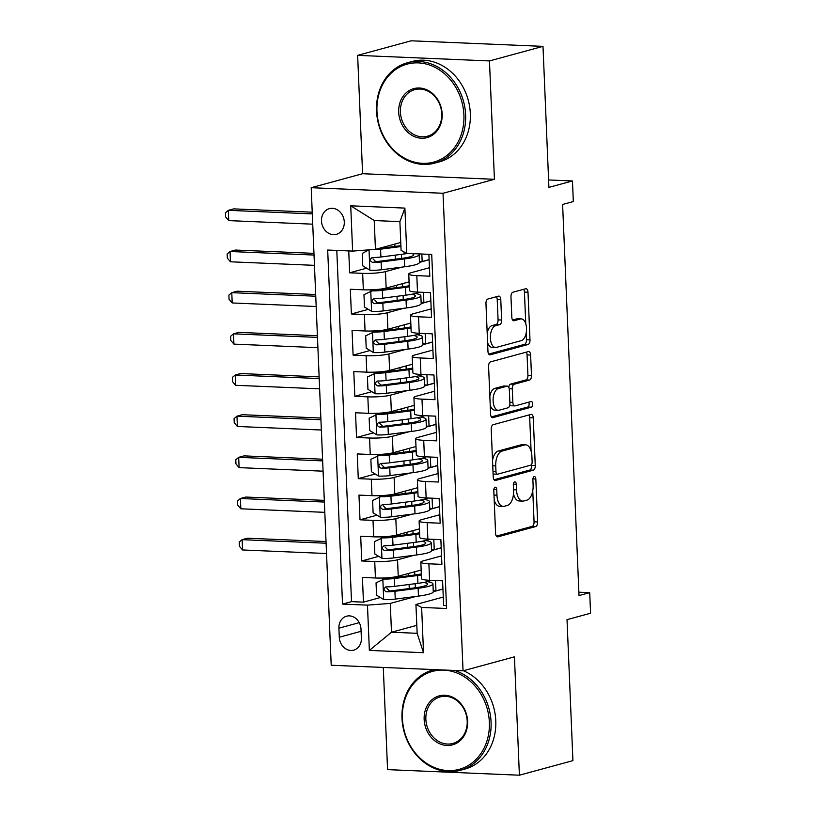 <?xml version="1.0" encoding="UTF-8"?>
<svg xmlns="http://www.w3.org/2000/svg" width="816" height="816" viewBox="0 0 816 816"><rect width="100%" height="100%" fill="white"/><g stroke="black" fill="none" stroke-linecap="round" stroke-linejoin="round"><path stroke-width="1.22" d="M495.139 487.213A2.856 1.469 92.4 0 0 493.792 490.436L495.587 533.378A4.08 2.101 92.4 0 0 497.515 536.887A4.08 2.101 92.4 0 0 497.862 536.846L535.684 526.555A4.08 2.101 92.4 0 0 537.622 521.944L535.826 479.012A2.856 1.469 92.4 0 0 534.47 476.554A2.856 1.469 92.4 0 0 534.235 476.575A2.856 1.469 92.4 0 0 532.879 479.808L533.113 485.367A13.066 6.732 92.4 0 1 526.932 500.126L523.78 500.983A13.066 6.732 92.4 0 1 522.679 501.106A13.066 6.732 92.4 0 1 516.508 489.875L516.273 484.327A2.856 1.469 92.4 0 0 514.927 481.868A2.856 1.469 92.4 0 0 514.682 481.899A2.856 1.469 92.4 0 0 513.335 485.122L513.57 490.681A13.066 6.732 92.4 0 1 507.379 505.441L504.227 506.297A13.066 6.732 92.4 0 1 503.135 506.42A13.066 6.732 92.4 0 1 496.964 495.2L496.73 489.641A2.856 1.469 92.4 0 0 495.383 487.183A2.856 1.469 92.4 0 0 495.139 487.213M321.494 221.003A13.311 11.261 -105.2 0 0 336.386 234.335A13.311 11.261 -105.2 0 0 344.291 221.972A13.311 11.261 -105.2 0 0 329.399 208.641A13.311 11.261 -105.2 0 0 321.494 221.003M500.779 299.615A4.08 2.101 92.4 0 0 498.841 296.106A4.08 2.101 92.4 0 0 498.505 296.147L487.886 299.033A4.08 2.101 92.4 0 0 485.959 303.654L487.958 351.329A4.08 2.101 92.4 0 0 489.886 354.838A4.08 2.101 92.4 0 0 490.232 354.807L528.054 344.515A4.08 2.101 92.4 0 0 529.992 339.895L527.993 292.22A4.08 2.101 92.4 0 0 526.065 288.711A4.08 2.101 92.4 0 0 525.718 288.752L512.897 292.23A4.08 2.101 92.4 0 0 510.969 296.851L511.826 317.251A4.08 2.101 92.4 0 0 513.754 320.759A4.08 2.101 92.4 0 0 514.09 320.719L520.455 318.995A10.924 5.63 92.4 0 1 521.363 318.893A10.924 5.63 92.4 0 1 526.544 329.154A10.924 5.63 92.4 0 1 521.363 340.609L496.454 347.392A10.924 5.63 92.4 0 1 495.536 347.494A10.924 5.63 92.4 0 1 490.365 337.222A10.924 5.63 92.4 0 1 495.547 325.768L499.698 324.635A4.08 2.101 92.4 0 0 501.626 320.025L500.779 299.615L497.209 299.472A4.08 2.101 92.4 0 0 496.434 296.718M383.285 667.447L387.569 769.631L519.394 775.2L572.924 760.634L567.018 619.64L590.57 613.234L589.713 592.651L579.003 595.558L562.612 204.459L573.322 201.552L572.455 180.968L548.587 179.959M489.467 60.935L357.632 55.366L362.59 173.716L494.425 179.296L489.467 60.935L542.997 46.369L548.903 187.374L572.455 180.968M494.425 179.296L443.037 193.27L463.049 670.823L331.214 665.244L311.202 187.7L443.037 193.27M519.394 775.2L514.437 656.839L463.049 670.823M493.16 424.708A4.08 2.101 92.4 0 0 491.222 429.318L493.221 477.003A4.08 2.101 92.4 0 0 495.149 480.512A4.08 2.101 92.4 0 0 495.496 480.471L533.327 470.179A4.08 2.101 92.4 0 0 535.255 465.569L533.256 417.884A4.08 2.101 92.4 0 0 531.328 414.375A4.08 2.101 92.4 0 0 530.992 414.416L493.16 424.708M490.589 414.171L488.59 366.486A4.08 2.101 92.4 0 1 490.528 361.876L528.36 351.584A4.08 2.101 92.4 0 1 528.697 351.543A4.08 2.101 92.4 0 1 530.624 355.052L531.481 375.462A4.08 2.101 92.4 0 1 529.553 380.072L514.202 384.244A4.08 2.101 92.4 0 0 512.275 388.855L512.846 402.39A4.08 2.101 92.4 0 0 514.774 405.899A4.08 2.101 92.4 0 0 515.11 405.868L531.083 401.523A2.856 1.469 92.4 0 1 531.328 401.492A2.856 1.469 92.4 0 1 532.685 404.175A2.856 1.469 92.4 0 1 531.318 407.174L492.864 417.639A4.08 2.101 92.4 0 1 492.517 417.68A4.08 2.101 92.4 0 1 490.589 414.171M357.632 55.366L411.162 40.8L542.997 46.369M348.738 250.93L349.646 272.799L366.619 268.178M402.104 267.097L385.468 271.616A16.646 2.305 177.6 0 1 362.651 273.35L363.344 289.813L350.339 289.262L351.38 313.966L368.353 309.346M403.828 308.264L387.202 312.783A16.646 2.305 177.6 0 1 364.385 314.517L365.068 330.98L352.063 330.429L353.104 355.133L370.076 350.513M405.552 349.432L388.926 353.95A16.646 2.305 177.6 0 1 366.109 355.684L366.792 372.147L353.787 371.596L354.827 396.301L371.8 391.68M407.276 390.599L390.65 395.128A16.646 2.305 177.6 0 1 367.832 396.851L368.526 413.314L355.521 412.763L356.551 437.468L373.524 432.847M409.01 431.766L392.374 436.295A16.646 2.305 177.6 0 1 369.556 438.019L370.25 454.481L357.245 453.931L358.275 478.635L375.248 474.014M410.734 472.933L394.097 477.462A16.646 2.305 177.6 0 1 371.28 479.186L371.974 495.649L358.969 495.108L359.999 519.802L376.972 515.192M412.457 514.1L395.821 518.629A16.646 2.305 177.6 0 1 373.004 520.353L373.697 536.826L360.692 536.275L361.733 560.969L374.738 561.52A16.646 2.305 -2.4 0 0 397.545 559.796L414.181 555.268M378.706 556.359L361.733 560.969M446.444 605.645L443.618 605.533L442.588 580.829L429.583 580.278A16.646 2.305 -2.4 0 1 421.515 578.646L420.832 562.183A16.646 2.305 -2.4 0 0 428.89 563.815L441.895 564.366L440.864 539.662L427.859 539.111A16.646 2.305 -2.4 0 1 419.791 537.479L419.108 521.016A16.646 2.305 177.6 0 1 421.474 519.71L439.814 514.723M419.108 521.016A16.646 2.305 177.6 0 0 427.166 522.648L440.171 523.199L439.141 498.494L426.136 497.944A16.646 2.305 -2.4 0 1 418.067 496.312L417.374 479.839A16.646 2.305 177.6 0 1 419.75 478.543L438.09 473.555M417.374 479.839A16.646 2.305 177.6 0 0 425.442 481.481L438.447 482.021L437.407 457.327L424.402 456.776A16.646 2.305 -2.4 0 1 416.344 455.144L415.65 438.671A16.646 2.305 177.6 0 1 418.027 437.376L436.366 432.388M415.65 438.671A16.646 2.305 177.6 0 0 423.718 440.303L436.723 440.854L435.683 416.16L422.678 415.609A16.646 2.305 -2.4 0 1 414.62 413.977L413.926 397.504A16.646 2.305 177.6 0 1 416.303 396.209L434.642 391.221M413.926 397.504A16.646 2.305 177.6 0 0 421.994 399.136L434.999 399.687L433.959 374.993L420.954 374.442A16.646 2.305 -2.4 0 1 412.896 372.81L412.202 356.337A16.646 2.305 177.6 0 1 414.579 355.042L432.919 350.054M412.202 356.337A16.646 2.305 177.6 0 0 420.26 357.969L433.265 358.52L432.235 333.826L419.23 333.275A16.646 2.305 -2.4 0 1 411.162 331.643L410.479 315.17A16.646 2.305 177.6 0 1 412.855 313.874L431.185 308.887M410.479 315.17A16.646 2.305 177.6 0 0 418.537 316.802L431.542 317.353L430.511 292.648L417.506 292.108A16.646 2.305 -2.4 0 1 409.438 290.465L408.755 274.003A16.646 2.305 177.6 0 1 411.121 272.707L429.461 267.719M363.344 289.813A16.646 2.305 -2.4 0 0 386.162 288.089L409.081 281.857M368.852 249.859L362.243 253.49L362.763 265.843L370.056 270.259A11.026 1.53 -2.4 0 0 381.439 269.759L404.654 266.771A31.824 4.406 -2.4 0 0 419.455 262.405L429.134 259.743M365.068 330.98A16.646 2.305 -2.4 0 0 387.886 329.256L410.805 323.024M409.244 285.733A26.418 3.662 -2.4 0 1 402.625 286.834L379.42 289.823A5.62 0.775 -2.4 0 1 373.708 290.088L363.967 294.658L364.487 307.01L371.78 311.426A11.026 1.53 -2.4 0 0 383.163 310.927L406.378 307.938A31.824 4.406 -2.4 0 0 421.178 303.572L430.858 300.91M366.792 372.147A16.646 2.305 -2.4 0 0 389.609 370.423L412.529 364.191M422.902 344.709L432.582 342.077M368.526 413.314A16.646 2.305 -2.4 0 0 391.343 411.59L414.253 405.358M424.636 385.876L434.306 383.245M370.25 454.481A16.646 2.305 -2.4 0 0 393.067 452.758L415.987 446.525M426.36 427.043L436.03 424.412M371.974 495.649A16.646 2.305 -2.4 0 0 394.791 493.925L417.71 487.693M416.14 450.412A26.418 3.662 -2.4 0 1 409.53 451.503L386.315 454.502A5.62 0.775 -2.4 0 1 380.603 454.757L370.872 459.326L371.382 471.679L378.685 476.095A11.026 1.53 -2.4 0 0 390.068 475.595L413.284 472.607A31.824 4.406 -2.4 0 0 428.084 468.241L437.753 465.579M373.697 536.826A16.646 2.305 -2.4 0 0 396.515 535.092L419.434 528.86M417.874 491.579A26.418 3.662 -2.4 0 1 411.254 492.67L388.039 495.669A5.62 0.775 -2.4 0 1 382.337 495.924L372.596 500.494L373.116 512.846L380.409 517.262A11.026 1.53 -2.4 0 0 391.792 516.763L415.007 513.774A31.824 4.406 -2.4 0 0 429.808 509.408L439.487 506.756M361.376 638.163L360.998 629.105A12.893 10.914 -105.2 0 0 346.565 616.192A12.893 10.914 -105.2 0 0 338.905 628.177L339.293 637.235A12.893 10.914 -105.2 0 0 353.716 650.148A12.893 10.914 -105.2 0 0 361.376 638.163M352.624 251.093L350.727 205.805L404.889 208.1L406.786 253.378L401.095 250.451L399.891 221.636L374.238 220.544L375.442 249.359L352.624 251.093L327.685 250.033L342.526 604.085L367.465 605.135L390.283 603.412L415.905 596.435M406.786 253.378L431.725 254.439L446.566 608.481L421.627 607.43L423.524 652.708L369.362 650.423L367.465 605.135M431.531 550.555L441.211 547.924M336.794 250.42L351.512 601.637L363.457 602.137L362.416 577.442L375.421 577.993A16.646 2.305 -2.4 0 0 398.239 576.259L421.158 570.027M441.538 555.89L423.208 560.878A16.646 2.305 -2.4 0 0 420.832 562.183M408.755 274.003A16.646 2.305 177.6 0 0 416.813 275.635L429.818 276.185L428.9 254.317M373.004 520.353L359.999 519.802M371.28 479.186L358.275 478.635M369.556 438.019L356.551 437.468M367.832 396.851L354.827 396.301M366.109 355.684L353.104 355.133M364.385 314.517L351.38 313.966M362.651 273.35L349.646 272.799M375.442 249.359L400.768 242.474M433.255 591.722L442.935 589.091M390.283 603.412L391.486 632.227L417.149 633.308L415.936 604.493L421.627 607.43M416.813 625.342L391.486 632.227L369.362 650.423M443.272 597.057L415.936 604.493M362.59 173.716L311.202 187.7M589.713 592.651L578.86 592.192M442.925 588.979L435.958 590.876L433.214 590.753M435.958 590.876L435.53 580.533M380.429 597.526L363.457 602.137M351.512 601.637L342.526 604.085M441.201 547.811L434.234 549.709L433.806 539.366M434.234 549.709L431.491 549.586M439.477 506.644L432.511 508.531L429.767 508.419M432.511 508.531L432.082 498.199M437.753 465.477L430.787 467.364L428.043 467.252M430.787 467.364L430.348 457.031M436.03 424.3L429.063 426.197L426.319 426.085M429.063 426.197L428.624 415.854M434.306 383.132L427.339 385.03L424.595 384.917M427.339 385.03L426.901 374.687M432.572 341.965L425.605 343.862L422.861 343.75M425.605 343.862L425.177 333.52M430.848 300.798L423.881 302.695L421.138 302.583M423.881 302.695L423.453 292.352M429.124 259.631L422.158 261.528L419.414 261.416M422.158 261.528L421.841 254.021M417.149 633.308L423.524 652.708M350.727 205.805L374.238 220.544M404.889 208.1L399.891 221.636M494.19 500.116A13.066 6.732 92.4 0 0 499.576 506.277L503.135 506.42M513.499 493.874A13.066 6.732 92.4 0 0 519.119 500.953L522.679 501.106M496.363 536.132L532.124 526.402A4.08 2.101 92.4 0 0 534.062 521.791L532.756 490.753M531.094 450.993L529.696 417.741A4.08 2.101 92.4 0 0 528.921 414.987M494.006 479.757L529.768 470.036A4.08 2.101 92.4 0 0 531.695 465.416L531.644 464.324M495.975 471.76A2.856 1.469 92.4 0 0 497.332 474.218A2.856 1.469 92.4 0 0 497.566 474.188L530.777 465.151A2.856 1.469 92.4 0 0 532.134 461.927L531.879 456.062A13.066 6.732 92.4 0 0 525.708 444.842A13.066 6.732 92.4 0 0 524.617 444.965L501.922 451.136A13.066 6.732 92.4 0 0 495.73 465.905L495.975 471.76L492.997 471.638M493.088 473.698A2.856 1.469 92.4 0 0 493.772 474.065A2.856 1.469 92.4 0 0 494.006 474.035M525.708 444.842L522.148 444.689A13.066 6.732 92.4 0 0 521.057 444.812L524.617 444.965M492.527 460.367A13.066 6.732 92.4 0 1 498.352 450.993L521.057 444.812M508.776 387.284A4.08 2.101 92.4 0 1 510.643 384.091L525.983 379.919A4.08 2.101 92.4 0 0 527.921 375.309L527.065 354.899A4.08 2.101 92.4 0 0 526.279 352.145M509.827 404.614A4.08 2.101 92.4 0 0 511.204 405.756L514.774 405.899M491.365 416.925L527.758 407.021A2.856 1.469 92.4 0 0 529.013 405.093A2.856 1.469 92.4 0 0 528.737 402.155M498.29 388.579A10.924 5.63 92.4 0 0 493.099 400.034A10.924 5.63 92.4 0 0 498.28 410.295A10.924 5.63 92.4 0 0 499.188 410.193L507.97 407.806A4.08 2.101 92.4 0 0 509.898 403.196L509.327 389.66A4.08 2.101 92.4 0 0 507.399 386.152A4.08 2.101 92.4 0 0 507.062 386.192L498.29 388.579L494.72 388.426A10.924 5.63 92.4 0 0 489.845 396.311M490.202 404.96A10.924 5.63 92.4 0 0 494.71 410.152L498.28 410.295M507.399 386.152L503.839 385.999A4.08 2.101 92.4 0 0 503.503 386.039L507.062 386.192M494.72 388.426L503.503 386.039M487.193 333.04A10.924 5.63 92.4 0 1 491.987 325.615L496.138 324.493A4.08 2.101 92.4 0 0 498.066 319.872L497.209 299.472M487.591 342.557A10.924 5.63 92.4 0 0 491.977 347.341L495.536 347.494M521.363 318.893L517.803 318.74A10.924 5.63 92.4 0 0 516.885 318.842L520.455 318.995M512.601 320.005L516.885 318.842M525.759 323.666L524.433 292.067A4.08 2.101 92.4 0 0 523.648 289.313M488.733 354.083L524.494 344.362A4.08 2.101 92.4 0 0 526.432 339.752L526.157 333.193M421.321 573.913A26.418 3.662 -2.4 0 1 414.701 575.015L391.496 578.003A5.62 0.775 -2.4 0 1 385.784 578.258L376.043 582.838L376.564 595.18L383.867 599.607A11.026 1.53 -2.4 0 0 395.25 599.097L418.455 596.108A31.824 4.406 -2.4 0 0 433.265 591.743L432.929 583.93A31.824 4.406 -2.4 0 0 427.36 581.686M409.571 588.499A13.107 1.816 177.6 0 1 409.244 588.122L409.091 584.491M383 579.013A11.026 1.53 -2.4 0 0 394.383 578.513L417.598 575.525A31.824 4.406 -2.4 0 0 421.362 574.984M408.622 573.434L408.704 575.351A13.107 1.816 -2.4 0 0 409.04 575.739M431.348 580.349A31.824 4.406 177.6 0 1 417.925 583.348L394.709 586.337A11.026 1.53 177.6 0 1 386.264 586.877C383.234 588.509 383.306 590.152 386.468 591.824A11.026 1.53 -2.4 0 0 394.913 591.284L418.129 588.285A31.824 4.406 -2.4 0 0 432.929 583.93M423.779 582.451A26.418 3.662 177.6 0 1 427.533 584.154A26.418 3.662 177.6 0 1 415.242 587.775L392.027 590.764A5.62 0.775 177.6 0 1 389.548 590.988L386.794 588.193M386.264 586.877L385.621 586.969M326.104 543.221L242.128 539.672L242.556 549.964L326.533 553.513M242.556 549.964L239.404 546.241L239.231 542.13L242.128 539.672L247.483 538.213L326.033 541.538M402.421 718.508A50.755 42.932 -105.2 0 0 447.994 770.579A50.755 42.932 -105.2 0 0 489.355 722.191A50.755 42.932 -105.2 0 0 443.782 670.13A50.755 42.932 -105.2 0 0 402.421 718.508M454.441 670.456A52.01 43.993 74.8 0 1 491.069 722.058A52.01 43.993 74.8 0 1 460.183 770.355A52.01 43.993 74.8 0 1 401.992 718.294A52.01 43.993 74.8 0 1 432.878 669.997A52.01 43.993 74.8 0 1 434.418 669.61M424.147 719.437A25.378 21.471 74.8 0 1 444.832 695.242A25.378 21.471 74.8 0 1 467.619 721.273A25.378 21.471 74.8 0 1 446.944 745.467A25.378 21.471 74.8 0 1 424.147 719.437M467.191 721.048A24.133 20.41 -105.2 0 0 440.191 696.895A24.133 20.41 -105.2 0 0 425.86 719.304A24.133 20.41 -105.2 0 0 452.86 743.458A24.133 20.41 -105.2 0 0 467.191 721.048M463.406 670.721A52.01 43.993 74.8 0 1 495.781 720.773A52.01 43.993 74.8 0 1 464.885 769.08L460.183 770.355M376.961 111.282A50.755 42.932 -105.2 0 0 422.545 163.343A50.755 42.932 -105.2 0 0 463.906 114.964A50.755 42.932 -105.2 0 0 418.333 62.893A50.755 42.932 -105.2 0 0 376.961 111.282M465.62 114.832A52.01 43.993 74.8 0 1 434.724 163.129A52.01 43.993 74.8 0 1 376.543 111.068A52.01 43.993 74.8 0 1 407.429 62.761A52.01 43.993 74.8 0 1 465.62 114.832M398.698 112.2A25.378 21.471 74.8 0 1 419.383 88.006A25.378 21.471 74.8 0 1 442.17 114.046A25.378 21.471 74.8 0 1 421.484 138.23A25.378 21.471 74.8 0 1 398.698 112.2M441.742 113.822A24.133 20.41 -105.2 0 0 414.742 89.658A24.133 20.41 -105.2 0 0 400.411 112.078A24.133 20.41 -105.2 0 0 427.411 136.231A24.133 20.41 -105.2 0 0 441.742 113.822M407.429 62.761L412.141 61.486A52.01 43.993 74.8 0 1 470.332 113.546A52.01 43.993 74.8 0 1 439.436 161.854L434.724 163.129M419.597 532.746A26.418 3.662 -2.4 0 1 412.978 533.848L389.773 536.836A5.62 0.775 -2.4 0 1 384.061 537.091L374.32 541.671L374.84 554.013L382.133 558.43A11.026 1.53 -2.4 0 0 393.516 557.93L416.731 554.941A31.824 4.406 -2.4 0 0 431.531 550.576L431.205 542.752A31.824 4.406 -2.4 0 0 425.636 540.518M407.847 547.332A13.107 1.816 177.6 0 1 407.51 546.955L407.357 543.323M381.276 537.846A11.026 1.53 -2.4 0 0 392.659 537.346L415.874 534.358A31.824 4.406 -2.4 0 0 419.638 533.817M406.898 532.267L406.98 534.184A13.107 1.816 -2.4 0 0 407.317 534.572M429.624 539.182A31.824 4.406 177.6 0 1 416.201 542.181L392.986 545.17A11.026 1.53 177.6 0 1 384.54 545.71C381.511 547.342 381.582 548.984 384.744 550.657A11.026 1.53 -2.4 0 0 393.19 550.106L416.405 547.118A31.824 4.406 -2.4 0 0 431.205 542.752M422.056 541.273A26.418 3.662 177.6 0 1 425.799 542.987A26.418 3.662 177.6 0 1 413.518 546.608L390.303 549.596A5.62 0.775 177.6 0 1 387.824 549.811L385.07 547.026M384.54 545.71L383.887 545.802M324.38 502.054L240.404 498.505L240.832 508.796L324.809 512.346M240.832 508.796L237.68 505.073L237.507 500.963L240.404 498.505L245.759 497.046L324.309 500.371M406.123 506.165A13.107 1.816 177.6 0 1 405.787 505.787L405.634 502.146M379.552 496.679A11.026 1.53 -2.4 0 0 390.935 496.179L414.14 493.19A31.824 4.406 -2.4 0 0 417.914 492.65M405.175 491.099L405.256 493.017A13.107 1.816 -2.4 0 0 405.593 493.405M427.89 498.015A31.824 4.406 177.6 0 1 414.467 501.014L391.262 504.002A11.026 1.53 177.6 0 1 382.816 504.543C379.787 506.165 379.858 507.817 383.02 509.49A11.026 1.53 -2.4 0 0 391.466 508.939L414.681 505.951A31.824 4.406 -2.4 0 0 429.481 501.585A31.824 4.406 -2.4 0 0 423.912 499.351M420.332 500.106A26.418 3.662 177.6 0 1 424.075 501.82A26.418 3.662 177.6 0 1 411.794 505.441L388.579 508.429A5.62 0.775 177.6 0 1 386.101 508.643L383.336 505.859M382.816 504.543L382.163 504.635M322.646 460.887L238.68 457.337L239.108 467.629L323.085 471.179M239.108 467.629L235.957 463.906L235.783 459.796L238.68 457.337L244.035 455.879L322.585 459.204M404.399 464.998A13.107 1.816 177.6 0 1 404.063 464.61L403.91 460.979M377.818 455.512A11.026 1.53 -2.4 0 0 389.201 455.012L412.417 452.023A31.824 4.406 -2.4 0 0 416.191 451.483M403.451 449.932L403.532 451.85A13.107 1.816 -2.4 0 0 403.869 452.237M426.166 456.848A31.824 4.406 177.6 0 1 412.743 459.847L389.538 462.835A11.026 1.53 177.6 0 1 381.082 463.376C378.063 464.998 378.124 466.65 381.296 468.313A11.026 1.53 -2.4 0 0 389.742 467.772L412.957 464.783A31.824 4.406 -2.4 0 0 427.757 460.418A31.824 4.406 -2.4 0 0 422.178 458.184M418.608 458.939A26.418 3.662 177.6 0 1 422.351 460.642A26.418 3.662 177.6 0 1 410.06 464.273L386.855 467.262A5.62 0.775 177.6 0 1 384.377 467.476L381.613 464.692M381.082 463.376L380.44 463.468M320.923 419.72L236.956 416.17L237.385 426.462L321.361 430.012M237.385 426.462L234.233 422.739L234.059 418.628L236.956 416.17L242.301 414.712L320.851 418.037M414.416 409.244A26.418 3.662 -2.4 0 1 407.806 410.336L384.591 413.335A5.62 0.775 -2.4 0 1 378.879 413.59L369.148 418.159L369.658 430.511L376.961 434.928A11.026 1.53 -2.4 0 0 388.345 434.428L411.56 431.44A31.824 4.406 -2.4 0 0 426.36 427.074L426.034 419.251A31.824 4.406 -2.4 0 0 420.454 417.017M402.676 423.83A13.107 1.816 177.6 0 1 402.339 423.443L402.186 419.812M376.094 414.344A11.026 1.53 -2.4 0 0 387.478 413.845L410.693 410.856A31.824 4.406 -2.4 0 0 414.467 410.315M401.727 408.765L401.798 410.683A13.107 1.816 -2.4 0 0 402.135 411.07M424.442 415.681A31.824 4.406 177.6 0 1 411.019 418.679L387.804 421.668A11.026 1.53 177.6 0 1 379.358 422.209C376.339 423.83 376.4 425.483 379.573 427.145A11.026 1.53 -2.4 0 0 388.018 426.605L411.223 423.616A31.824 4.406 -2.4 0 0 426.034 419.251M416.884 417.772A26.418 3.662 177.6 0 1 420.628 419.475A26.418 3.662 177.6 0 1 408.337 423.106L385.132 426.095A5.62 0.775 177.6 0 1 382.653 426.309L379.889 423.524M379.358 422.209L378.716 422.3M319.199 378.553L235.222 375.003L235.661 385.295L319.627 388.844M235.661 385.295L232.499 381.572L232.325 377.451L235.222 375.003L240.577 373.544L319.127 376.87M412.692 368.077A26.418 3.662 -2.4 0 1 406.082 369.169L382.867 372.157A5.62 0.775 -2.4 0 1 377.155 372.422L367.414 376.992L367.934 389.344L375.238 393.761A11.026 1.53 -2.4 0 0 386.621 393.261L409.826 390.272A31.824 4.406 -2.4 0 0 424.636 385.907L424.31 378.083A31.824 4.406 -2.4 0 0 418.73 375.839M400.952 382.663A13.107 1.816 177.6 0 1 400.615 382.276L400.462 378.644M374.371 373.177A11.026 1.53 -2.4 0 0 385.754 372.677L408.969 369.689A31.824 4.406 -2.4 0 0 412.743 369.148M399.993 367.598L400.075 369.515A13.107 1.816 -2.4 0 0 400.411 369.903M422.719 374.513A31.824 4.406 177.6 0 1 409.295 377.512L386.08 380.501A11.026 1.53 177.6 0 1 377.635 381.041C374.605 382.663 374.677 384.316 377.839 385.978A11.026 1.53 -2.4 0 0 386.294 385.438L409.499 382.449A31.824 4.406 -2.4 0 0 424.31 378.083M415.16 376.604A26.418 3.662 177.6 0 1 418.904 378.308A26.418 3.662 177.6 0 1 406.613 381.929L383.398 384.928A5.62 0.775 177.6 0 1 380.929 385.142L378.165 382.357M377.635 381.041L376.992 381.133M317.475 337.385L233.498 333.836L233.937 344.128L317.903 347.677M233.937 344.128L230.775 340.405L230.602 336.284L233.498 333.836L238.853 332.377L317.404 335.702M410.968 326.9A26.418 3.662 -2.4 0 1 404.359 328.001L381.143 330.99A5.62 0.775 -2.4 0 1 375.431 331.255L365.69 335.825L366.211 348.177L373.514 352.594A11.026 1.53 -2.4 0 0 384.897 352.094L408.102 349.105A31.824 4.406 -2.4 0 0 422.912 344.74L422.576 336.916A31.824 4.406 -2.4 0 0 417.007 334.672M399.228 341.496A13.107 1.816 177.6 0 1 398.891 341.108L398.738 337.477M372.647 332.01A11.026 1.53 -2.4 0 0 384.03 331.51L407.245 328.522A31.824 4.406 -2.4 0 0 411.009 327.971M398.269 326.431L398.351 328.348A13.107 1.816 -2.4 0 0 398.687 328.736M420.995 333.346A31.824 4.406 177.6 0 1 407.572 336.345L384.356 339.334A11.026 1.53 177.6 0 1 375.911 339.874C372.881 341.496 372.953 343.148 376.115 344.811A11.026 1.53 -2.4 0 0 384.56 344.27L407.776 341.282A31.824 4.406 -2.4 0 0 422.576 336.916M413.426 335.437A26.418 3.662 177.6 0 1 417.18 337.141A26.418 3.662 177.6 0 1 404.889 340.762L381.674 343.76A5.62 0.775 177.6 0 1 379.195 343.975L376.441 341.18M375.911 339.874L375.268 339.956M315.751 296.218L231.775 292.669L232.203 302.96L316.18 306.51M232.203 302.96L229.051 299.237L228.878 295.117L231.775 292.669L237.13 291.21L315.68 294.525M397.494 300.329A13.107 1.816 177.6 0 1 397.157 299.941L397.004 296.31M370.923 290.843A11.026 1.53 -2.4 0 0 382.306 290.343L405.521 287.354A31.824 4.406 -2.4 0 0 409.285 286.804M396.545 285.263L396.627 287.181A13.107 1.816 -2.4 0 0 396.964 287.569M419.271 292.179A31.824 4.406 177.6 0 1 405.848 295.168L382.633 298.166A11.026 1.53 177.6 0 1 374.187 298.707C371.158 300.329 371.229 301.971 374.391 303.644A11.026 1.53 -2.4 0 0 382.837 303.103L406.052 300.115A31.824 4.406 -2.4 0 0 420.852 295.749A31.824 4.406 -2.4 0 0 415.283 293.505M411.703 294.27A26.418 3.662 177.6 0 1 415.446 295.973A26.418 3.662 177.6 0 1 403.165 299.594L379.95 302.593A5.62 0.775 177.6 0 1 377.471 302.807L374.717 300.013M374.187 298.707L373.534 298.789M314.027 255.051L230.051 251.501L230.479 261.793L314.456 265.343M230.479 261.793L227.327 258.07L227.154 253.949L230.051 251.501L235.406 250.043L313.956 253.358M395.77 259.162A13.107 1.816 177.6 0 1 395.434 258.774L395.281 255.143M370.831 249.716A11.026 1.53 -2.4 0 0 380.582 249.176L400.931 246.554M378.349 248.574L400.901 245.667M394.822 244.096L394.903 246.014A13.107 1.816 -2.4 0 0 395.24 246.401M408.051 253.439A31.824 4.406 177.6 0 1 404.124 254L380.909 256.999A11.026 1.53 177.6 0 1 372.463 257.54C369.434 259.162 369.505 260.804 372.667 262.477A11.026 1.53 -2.4 0 0 381.113 261.936L404.328 258.947A31.824 4.406 -2.4 0 0 419.128 254.582A31.824 4.406 -2.4 0 0 418.679 253.888M412.019 253.603A26.418 3.662 177.6 0 1 413.722 254.806A26.418 3.662 177.6 0 1 401.441 258.427L378.226 261.416A5.62 0.775 177.6 0 1 375.748 261.64L372.994 258.845M372.463 257.54L371.81 257.621M312.293 213.884L228.327 210.324L228.755 220.616L312.732 224.176M228.755 220.616L225.604 216.903L225.43 212.782L228.327 210.324L233.682 208.876L312.232 212.191M385.468 271.616L386.162 288.089M387.202 312.783L387.886 329.256M388.926 353.95L389.609 370.423M390.65 395.128L391.343 411.59M392.374 436.295L393.067 452.758M394.097 477.462L394.791 493.925M395.821 518.629L396.515 535.092M397.545 559.796L398.239 576.259M428.89 563.815L429.583 580.278M416.813 275.635L417.506 292.108M418.537 316.802L419.23 333.275M420.26 357.969L420.954 374.442M421.994 399.136L422.678 415.609M423.718 440.303L424.402 456.776M425.442 481.481L426.136 497.944M427.166 522.648L427.859 539.111M374.738 561.52L375.421 577.993M361.09 631.298L339.293 637.235M359.244 622.649L338.905 628.177M493.986 495.067L496.964 495.2M513.376 484.204L516.273 484.327M513.529 489.753L516.508 489.875M532.919 478.88L535.826 479.012M534.062 521.791L537.622 521.944M532.124 526.402L535.684 526.555M497.179 536.816L497.862 536.846M493.823 489.518L496.73 489.641M529.696 417.741L533.256 417.884M531.695 465.416L535.255 465.569M529.768 470.036L533.327 470.179M494.812 480.451L495.496 480.471M498.352 450.993L501.922 451.136M492.752 465.773L495.73 465.905M527.065 354.899L530.624 355.052M527.921 375.309L531.481 375.462M525.983 379.919L529.553 380.072M510.643 384.091L514.202 384.244M509.235 388.732L512.275 388.855M509.857 402.268L512.846 402.39M527.758 407.021L531.318 407.174M492.181 417.608L492.864 417.639M498.066 319.872L501.626 320.025M496.138 324.493L499.698 324.635M491.987 325.615L495.547 325.768M513.417 320.698L514.09 320.719M524.433 292.067L527.993 292.22M526.432 339.752L529.992 339.895M524.494 344.362L528.054 344.515M489.549 354.776L490.232 354.807M382.826 579.115L383.683 599.495M415.344 587.765L415.171 583.705M414.814 574.994L414.671 571.792M418.129 588.285L418.455 596.108M417.598 575.525L417.925 583.348M394.913 591.284L395.25 599.097M394.383 578.513L394.709 586.337M389.548 590.988L386.468 591.824M381.103 537.948L381.949 558.328M413.62 546.587L413.447 542.538M413.08 533.827L412.947 530.624M416.405 547.118L416.731 554.941M415.874 534.358L416.201 542.181M393.19 550.106L393.516 557.93M392.659 537.346L392.986 545.17M387.824 549.811L384.744 550.657M379.379 496.781L380.225 517.16M411.896 505.42L411.723 501.371M411.356 492.66L411.223 489.457M414.681 505.951L415.007 513.774M414.14 493.19L414.467 501.014M391.466 508.939L391.792 516.763M390.935 496.179L391.262 504.002M386.101 508.643L383.02 509.49M377.645 455.614L378.502 475.983M410.173 464.253L409.999 460.193M409.632 451.493L409.499 448.29M412.957 464.783L413.284 472.607M412.417 452.023L412.743 459.847M389.742 467.772L390.068 475.595M389.201 455.012L389.538 462.835M384.377 467.476L381.296 468.313M375.921 414.446L376.778 434.816M408.439 423.086L408.275 419.026M407.908 410.326L407.776 407.123M411.223 423.616L411.56 431.44M410.693 410.856L411.019 418.679M388.018 426.605L388.345 434.428M387.478 413.845L387.804 421.668M382.653 426.309L379.573 427.145M374.197 373.269L375.054 393.649M406.715 381.919L406.552 377.859M406.184 369.158L406.052 365.956M409.499 382.449L409.826 390.272M408.969 369.689L409.295 377.512M386.294 385.438L386.621 393.261M385.754 372.677L386.08 380.501M380.929 385.142L377.839 385.978M372.473 332.102L373.33 352.481M404.991 340.751L404.818 336.692M404.461 327.991L404.318 324.788M407.776 341.282L408.102 349.105M407.245 328.522L407.572 336.345M384.56 344.27L384.897 352.094M384.03 331.51L384.356 339.334M379.195 343.975L376.115 344.811M370.75 290.935L371.596 311.314M403.267 299.584L403.094 295.525M402.727 286.824L402.594 283.611M406.052 300.115L406.378 307.938M405.521 287.354L405.848 295.168M382.837 303.103L383.163 310.927M382.306 290.343L382.633 298.166M377.471 302.807L374.391 303.644M369.026 249.849L369.872 270.147M401.543 258.417L401.37 254.357M404.328 258.947L404.654 266.771M404.032 251.96L404.124 254M381.113 261.936L381.439 269.759M380.582 249.176L380.909 256.999M375.748 261.64L372.667 262.477M493.772 474.065L497.332 474.218M434.306 669.61L432.878 669.997M429.808 509.408L429.481 501.585M428.084 468.241L427.757 460.418M421.178 303.572L420.852 295.749M419.455 262.405L419.128 254.582"/></g></svg>
